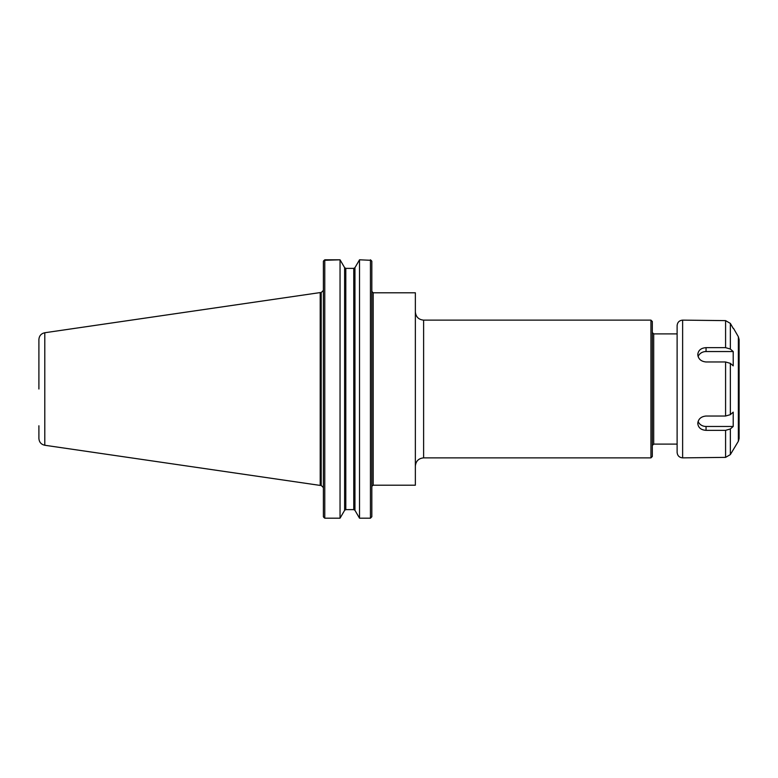 <?xml version="1.0" encoding="UTF-8"?>
<svg xmlns="http://www.w3.org/2000/svg" width="778" height="778" viewBox="0 0 778 778"><rect width="100%" height="100%" fill="white"/><g stroke="black" fill="none" stroke-linecap="round" stroke-linejoin="round"><path stroke-width="1.17" d="M423.621 320.128L650.943 320.128L650.943 457.872L423.621 457.872L423.621 320.128C418.603 319.641 415.841 316.879 415.355 311.861M373.197 485.209L373.197 292.791L415.355 292.791L415.355 485.209L373.197 485.209L371.865 486.25M650.943 320.128L652.324 321.509L652.324 456.491L650.943 457.872M677.113 444.102L653.695 444.102L652.324 445.473M324.105 517.691L323.395 516.748L324.766 518.197L324.766 259.803L340.044 259.803L340.044 518.197L324.766 518.197M323.395 261.252L324.105 260.309L323.395 261.252L323.395 516.748M324.105 260.309L340.044 259.803L344.615 267.661L345.811 268.381L344.615 267.661L344.615 510.339L345.811 509.619L353.757 509.619L354.953 510.339L359.524 518.197L370.445 518.197L371.826 516.748L371.826 261.252L371.106 260.309L371.826 261.252M359.524 518.197L359.524 259.803L354.953 267.661L353.757 268.381L345.811 268.381L345.811 509.619L344.615 510.339L340.044 518.197M359.524 259.803L371.106 260.309M370.445 259.803L370.445 518.197M354.953 510.339L353.757 509.619L353.757 268.381L354.953 267.661L354.953 510.339M44.793 445.259L44.793 332.741L320.205 292.577L320.205 485.423L44.793 445.259C41.146 444.433 39.182 442.167 38.9 438.442L38.9 425.77M320.205 292.577L321.188 292.577L321.188 485.423L320.205 485.423M44.793 332.741C41.146 333.567 39.182 335.833 38.9 339.558L38.9 389M733.207 328.394L730.347 323.405L725.582 320.624L682.627 320.128L682.627 457.872L725.582 457.376L730.347 454.595L738.361 441.243L739.1 438.491L739.1 339.509L739.1 425.712M733.207 426.461L730.347 428.96L725.582 430.341L706.045 430.341C701.027 430.001 698.265 427.696 697.778 423.436C698.265 419.011 701.027 416.541 706.045 416.026L725.582 416.026L730.347 414.645L733.207 412.146L733.207 426.461L706.045 426.461A8.266 7.158 0 0 1 698.129 421.365M706.045 347.659L725.582 347.659L730.347 349.04L733.207 351.539L733.207 365.854L730.347 363.355L725.582 361.974L706.045 361.974C701.027 361.459 698.265 358.989 697.778 354.564C698.265 350.304 701.027 347.999 706.045 347.659L706.045 351.539L733.207 351.539M698.129 356.635A8.266 7.158 180 0 1 706.045 351.539M682.627 320.128C679.282 320.458 677.444 322.296 677.113 325.642L677.113 452.358C677.444 455.704 679.282 457.542 682.627 457.872M652.324 332.527L653.695 333.898L653.695 444.102M706.045 430.341L706.045 426.461M725.582 430.341L725.582 457.376M725.582 361.974L725.582 416.026M725.582 320.624L725.582 347.659M733.537 328.394L738.361 336.757L738.361 441.243M730.347 323.405L730.347 349.04M730.347 363.355L730.347 414.645M730.347 428.96L730.347 454.595M423.621 457.872C418.603 458.359 415.841 461.111 415.355 466.139M653.695 333.898L677.113 333.898M373.197 292.791L371.826 291.41M321.188 485.423L323.395 487.621M321.188 292.577L323.395 290.379M738.361 336.757L739.1 339.509"/></g></svg>
